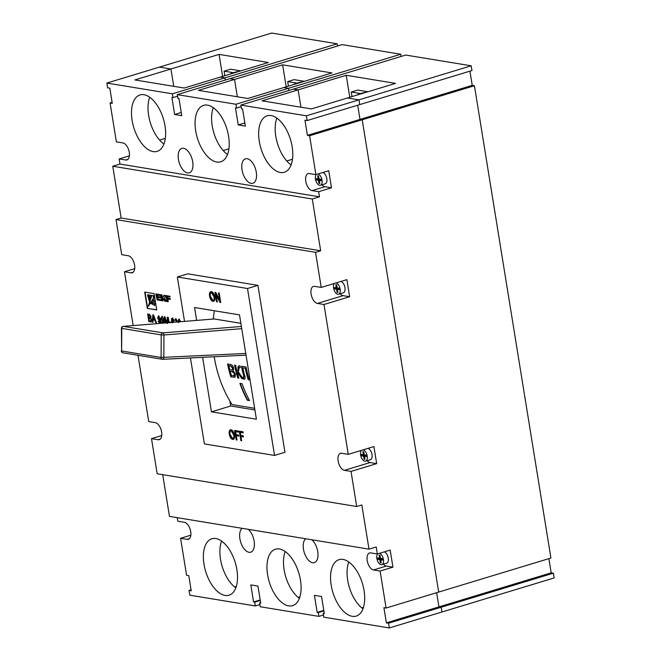 <?xml version="1.0" encoding="UTF-8"?>
<svg xmlns="http://www.w3.org/2000/svg" width="661" height="661" viewBox="0 0 661 661"><rect width="100%" height="100%" fill="white"/><g stroke="black" fill="none" stroke-linecap="round" stroke-linejoin="round"><path stroke-width="0.99" d="M297.12 83.137L287.692 81.592L288.427 86.153M287.692 81.592L294.104 79.642L304.333 81.328M297.714 83.336A23.598 12.352 -106.9 0 0 295.558 83.608A23.598 12.352 -106.9 0 0 293.616 84.575M301.722 82.113A23.598 12.352 -106.9 0 0 299.565 82.394L295.558 83.608M233.531 72.702L224.112 71.157L224.847 75.709M224.112 71.157L230.524 69.207L240.744 70.884M360.708 93.581L351.28 92.028L352.016 96.589M351.28 92.028L357.692 90.086L367.913 91.763M234.126 72.892A23.598 12.352 -106.9 0 0 231.978 73.173A23.598 12.352 -106.9 0 0 230.028 74.139M238.142 71.677A23.598 12.352 -106.9 0 0 235.985 71.958L231.978 73.173M361.303 93.771A23.598 12.352 -106.9 0 0 359.146 94.052A23.598 12.352 -106.9 0 0 357.196 95.019M365.31 92.557A23.598 12.352 -106.9 0 0 363.153 92.837L359.146 94.052M220.287 77.097L224.947 77.858L337.176 43.808L271.671 33.05L159.441 67.108L170.951 68.992L173.76 86.327L170.951 68.992L219.055 54.4L268.383 62.498L220.287 77.097L224.947 77.858L225.302 80.055L224.947 77.858L172.356 93.821L106.851 83.063L159.441 67.108L170.951 68.992L134.877 79.94L184.212 88.037L220.287 77.097M177.288 94.63L229.879 78.667L234.539 79.436L237.349 96.762L234.539 79.436L198.465 90.383L247.801 98.481L331.971 72.941L282.635 64.836L234.539 79.436L229.879 78.667L342.109 44.617L400.764 54.243L288.535 88.301L288.89 90.499L288.535 88.301L283.875 87.533L288.535 88.301L235.944 104.256L177.288 94.63L177.908 98.423L178.999 98.596L181.767 115.675L174.636 114.502L171.877 97.431L172.967 97.613L172.356 93.821M191.07 589.835L189.029 590.455L189.798 595.197L255.303 605.947L254.692 602.154L253.593 601.973L250.825 584.902L257.955 586.076L260.723 603.146L259.624 602.964L260.236 606.757L318.891 616.383L318.272 612.59L317.181 612.417L314.413 595.338L321.543 596.511L324.303 613.582L323.204 613.4L323.824 617.192L389.329 627.95L441.912 611.995L441.143 607.252L388.561 623.207L386.363 622.852L438.954 606.889L441.143 607.252L553.381 573.194L554.149 577.937L441.912 611.995L441.143 607.252L438.954 606.889L436.657 592.694L438.954 606.889L551.183 572.839L548.886 558.636M386.363 622.852L383.909 607.674L386.098 608.037L438.689 592.074L362.195 119.781L359.997 119.418L357.7 105.223L359.997 119.418L472.235 85.36L469.93 71.165M438.689 592.074L550.919 558.024L474.424 85.723L362.195 119.781L438.689 592.074M359.733 104.603L358.964 99.861L471.202 65.803L471.971 70.545L359.733 104.603L358.964 99.861L347.455 97.968L358.964 99.861L306.382 115.815L307.15 120.558L359.733 104.603M300.929 107.206L298.119 89.871L300.929 107.206M306.382 115.815L240.877 105.066L293.467 89.111L298.119 89.871L346.224 75.28L395.559 83.377L311.381 108.916L262.045 100.819L298.119 89.871L293.467 89.111L405.697 55.053L471.202 65.803M337.531 46.006L337.176 43.808M401.12 56.441L400.764 54.243M474.424 85.723L472.235 85.36M553.381 573.194L551.183 572.839M286.196 86.831L282.635 64.836M222.617 76.387L219.055 54.4M349.785 97.266L346.224 75.28M361.385 450.364A5.899 3.09 -106.9 0 0 360.997 456.528A5.899 3.09 -106.9 0 0 364.822 461.171A5.899 3.09 -106.9 0 0 365.616 461.122A5.899 3.09 -106.9 0 0 367.086 455.454A5.899 3.09 -106.9 0 0 363.162 449.827M365.616 461.122L370.424 459.668A5.899 3.09 -106.9 0 0 371.895 453.991A5.899 3.09 -106.9 0 0 367.97 448.365M364.955 459.345L364.467 456.305L366.219 456.594L365.971 455.082L364.219 454.793L363.732 451.76L362.848 451.612L363.343 454.644L361.592 454.363L361.831 455.875L363.591 456.164L364.079 459.197L364.955 459.345M366.095 455.817L364.467 456.305M364.897 458.949L364.079 459.197M366.029 455.421L363.591 456.164M364.996 454.917L361.831 455.875M364.153 454.404L363.343 454.644M334.35 283.445A5.899 3.09 -106.9 0 0 333.962 289.609A5.899 3.09 -106.9 0 0 337.788 294.252A5.899 3.09 -106.9 0 0 338.581 294.203A5.899 3.09 -106.9 0 0 340.051 288.535A5.899 3.09 -106.9 0 0 336.127 282.908M338.581 294.203L343.39 292.749A5.899 3.09 -106.9 0 0 344.86 287.072A5.899 3.09 -106.9 0 0 340.936 281.446M337.92 292.426L337.432 289.394L339.184 289.683L338.936 288.163L337.184 287.874L336.697 284.841L335.813 284.693L336.309 287.733L334.557 287.444L334.796 288.956L336.556 289.245L337.044 292.286L337.92 292.426M339.06 288.898L337.432 289.394M337.862 292.038L337.044 292.286M338.994 288.51L336.556 289.245M337.961 287.998L334.796 288.956M337.118 287.485L336.309 287.733M377.646 553.885A5.899 3.09 -106.9 0 0 376.877 558.462A5.899 3.09 -106.9 0 0 381.876 564.643A5.899 3.09 -106.9 0 0 383.454 559.537A5.899 3.09 -106.9 0 0 379.422 553.348M381.876 564.643L386.685 563.18A5.899 3.09 -106.9 0 0 388.263 558.082A5.899 3.09 -106.9 0 0 384.231 551.885M382.24 558.603L380.48 558.314L379.992 555.273L379.117 555.133L379.604 558.165L377.852 557.884L378.1 559.396L379.852 559.685L380.339 562.718L381.215 562.866L380.728 559.826L382.479 560.115L382.24 558.603M382.355 559.338L380.728 559.826M381.157 562.47L380.339 562.718M382.289 558.942L379.852 559.685M381.257 558.438L378.1 559.396M380.422 557.917L379.604 558.165M316.198 174.529A5.899 3.09 -106.9 0 0 315.437 179.106A5.899 3.09 -106.9 0 0 320.436 185.287A5.899 3.09 -106.9 0 0 322.014 180.18A5.899 3.09 -106.9 0 0 317.982 173.992M320.436 185.287L325.245 183.824A5.899 3.09 -106.9 0 0 326.823 178.726A5.899 3.09 -106.9 0 0 322.791 172.529M320.792 179.247L319.04 178.957L318.544 175.917L317.668 175.776L318.164 178.809L316.404 178.528L316.652 180.04L318.412 180.329L318.899 183.361L319.775 183.51L319.288 180.47L321.039 180.759L320.792 179.247M320.916 179.982L319.288 180.47M319.709 183.114L318.899 183.361M320.849 179.585L318.412 180.329M319.817 179.081L316.652 180.04M318.974 178.561L318.164 178.809M241.728 328.657L163.953 334.995L163.821 357.527A1.966 1.091 87.1 0 1 162.829 359.311L162.829 359.311A1.966 1.091 87.1 0 1 162.697 359.303A1.966 1.619 99.3 0 1 162.408 359.295A1.966 1.966 0 0 0 162.829 359.311L246.024 355.172L162.953 359.295M129.391 155.822L119.145 158.937L125.722 160.012A8.849 4.635 -106.9 0 0 126.904 159.945A8.849 4.635 -106.9 0 0 129.267 152.286A8.849 4.635 -106.9 0 0 122.954 142.941L116.377 141.867L110.081 102.976L112.114 102.364M189.029 590.455L191.227 590.81L188.765 575.64L186.576 575.277L180.585 538.294L187.162 539.368A8.849 4.635 -106.9 0 0 188.352 539.302A8.849 4.635 -106.9 0 0 190.715 531.642A8.849 4.635 -106.9 0 0 184.394 522.297L177.817 521.223L177.247 517.67M267.589 574.731A29.497 15.443 -106.9 0 0 292.6 605.658A29.497 15.443 -106.9 0 0 300.474 580.127A29.497 15.443 -106.9 0 0 275.472 549.2A29.497 15.443 -106.9 0 0 267.589 574.731M299.392 598.329A29.497 15.443 73.1 0 1 284.106 569.716A29.497 15.443 73.1 0 1 285.188 551.522M331.178 585.167A29.497 15.443 -106.9 0 0 356.18 616.093A29.497 15.443 -106.9 0 0 364.062 590.57A29.497 15.443 -106.9 0 0 339.052 559.644A29.497 15.443 -106.9 0 0 331.178 585.167M362.98 608.773A29.497 15.443 73.1 0 1 347.686 580.16A29.497 15.443 73.1 0 1 348.777 561.957M204.001 564.287A29.497 15.443 -106.9 0 0 229.012 595.214A29.497 15.443 -106.9 0 0 236.894 569.691A29.497 15.443 -106.9 0 0 211.884 538.765A29.497 15.443 -106.9 0 0 204.001 564.287M235.812 587.893A29.497 15.443 73.1 0 1 220.518 559.28A29.497 15.443 73.1 0 1 221.6 541.078M195.697 130.886A29.497 15.443 -106.9 0 0 220.708 161.813A29.497 15.443 -106.9 0 0 228.59 136.282A29.497 15.443 -106.9 0 0 203.58 105.355A29.497 15.443 -106.9 0 0 195.697 130.886M227.508 154.484A29.497 15.443 73.1 0 1 212.214 125.871A29.497 15.443 73.1 0 1 213.296 107.669M132.117 120.442A29.497 15.443 -106.9 0 0 157.128 151.369A29.497 15.443 -106.9 0 0 165.002 125.846A29.497 15.443 -106.9 0 0 140 94.92A29.497 15.443 -106.9 0 0 132.117 120.442M163.92 144.048A29.497 15.443 73.1 0 1 148.634 115.435A29.497 15.443 73.1 0 1 149.716 97.233M259.286 141.322A29.497 15.443 -106.9 0 0 284.296 172.248A29.497 15.443 -106.9 0 0 292.179 146.725A29.497 15.443 -106.9 0 0 267.168 115.799A29.497 15.443 -106.9 0 0 259.286 141.322M291.088 164.919A29.497 15.443 73.1 0 1 275.802 136.315A29.497 15.443 73.1 0 1 276.885 118.112M242.157 528.321A12.782 6.693 -106.9 0 0 239.893 538.798A12.782 6.693 -106.9 0 0 250.726 552.199A12.782 6.693 -106.9 0 0 254.146 541.136A12.782 6.693 -106.9 0 0 248.272 529.329M305.746 538.765A12.782 6.693 -106.9 0 0 303.473 549.233A12.782 6.693 -106.9 0 0 314.314 562.635A12.782 6.693 -106.9 0 0 317.726 551.571A12.782 6.693 -106.9 0 0 311.852 539.764M178.453 159.441A12.782 6.693 -106.9 0 0 189.286 172.843A12.782 6.693 -106.9 0 0 192.698 161.78A12.782 6.693 -106.9 0 0 181.866 148.378A12.782 6.693 -106.9 0 0 178.453 159.441M242.033 169.877A12.782 6.693 -106.9 0 0 252.874 183.279A12.782 6.693 -106.9 0 0 256.286 172.215A12.782 6.693 -106.9 0 0 245.446 158.814A12.782 6.693 -106.9 0 0 242.033 169.877M152.964 322.246L152.303 322.138L152.815 314.843L153.517 314.95L156.483 322.824L155.831 322.717L154.955 320.304L153.079 319.998L152.964 322.246M162.069 323.212L161.548 321.857L163.003 323.138M162.961 323.13L163.449 320.445L162.606 321.271L160.97 318.627L161.904 316.33L163.961 320.213L164.085 323.047M162.879 321.263L160.97 318.627M169.654 322.593L169.547 321.94L171.224 322.469M176 322.081L176.462 321.601M176.041 321.692L176.677 320.668L175.801 319.47M176.363 321.593L176.999 320.568L176.156 319.37L175.281 320.519L174.702 320.329L175.669 318.594L177.231 320.725L176.875 322.13M159.987 294.608L155.822 293.922L157.153 299.945L160.954 300.565L160.805 299.689L158.144 299.251L157.847 297.425L160.259 297.822L160.119 296.938L157.698 296.541L157.458 295.046L160.127 295.484L159.987 294.608M169.96 296.244L165.795 295.558L167.126 301.581L168.258 301.763L167.82 299.053L170.241 299.45L170.092 298.574L167.679 298.177L167.431 296.682L170.1 297.12L169.96 296.244M162.903 297.392L162.375 297.31L161.986 294.93L160.499 294.69L161.821 300.705L162.953 300.895L162.515 298.185L164.911 301.218L166.398 301.457L164.572 298.268L165.432 295.5L163.945 295.252L163.176 297.31M147.329 308.398L156.756 309.943L154.112 293.641L144.693 292.096L147.329 308.398L156.731 309.794M178.206 321.899L178.751 319.172L180.825 321.684M171.612 322.436L171.463 318.742L172.447 318.065L174.033 320.213L172.116 319.081L172 321.519L172.901 320.692L174.289 322.213M174.008 320.122L172.876 318.833L172.116 319.081M165.06 322.965L164.044 316.685L164.977 316.834L167.2 323.469L167.34 317.222L168.266 317.371L169.117 322.634M168.522 322.684L167.836 318.437L167.745 322.75M166.489 322.849L164.853 317.949L165.655 322.923M159.59 322.576L160.078 319.891L159.235 320.717L157.599 318.073L158.533 315.776L160.59 319.66C161.077 321.907 160.78 323.171 159.698 323.452L158.169 321.304L159.945 322.485M159.508 320.709L157.599 318.073M151.336 321.767L148.857 321.577L147.626 313.983L149.27 314.256L151.039 316.462L150.65 317.982L151.766 319.932L150.501 321.841L151.187 321.833M216.164 294.88L217.312 301.961L216.535 301.829L214.999 292.352L215.816 292.484L219.592 299.987L218.444 292.914L219.221 293.038L220.749 302.523L219.939 302.391L216.164 294.88L219.939 302.391M234.481 435.021C234.903 437.954 234.291 439.433 232.664 439.441C230.986 438.896 229.863 437.177 229.301 434.277C228.838 431.253 229.433 429.733 231.094 429.716C232.821 430.278 233.944 432.046 234.481 435.021M233.341 439.4L232.986 439.342C231.3 438.797 230.185 437.078 229.623 434.178L229.301 434.277M230.383 429.749L231.094 429.716M202.621 357.337L211.454 411.836L256.402 419.214L239.505 314.892L194.557 307.514L196.639 320.395M190.451 357.94L204.373 443.911L274.538 455.429L247.503 288.51L177.338 276.992L184.526 321.386M240.951 436.541L241.645 440.796L240.868 440.664L239.332 431.187L242.992 431.782L243.165 432.881L240.282 432.401L240.778 435.442L243.24 435.847L243.413 436.946L240.951 436.541L243.388 436.789M236.316 435.781L237.002 440.036L236.233 439.904L234.696 430.418L238.348 431.022L238.53 432.112L235.647 431.641L236.142 434.682L238.596 435.087L238.778 436.177L236.316 435.781L238.753 436.029M214.784 296.946C215.205 299.879 214.602 301.358 212.974 301.366C211.289 300.821 210.165 299.103 209.603 296.202C209.14 293.178 209.744 291.658 211.396 291.641C213.123 292.203 214.255 293.971 214.784 296.946M213.643 301.325L213.296 301.267C211.611 300.722 210.487 299.003 209.925 296.103L209.603 296.202M210.685 291.675L211.396 291.641M254.625 408.283L232.061 404.573A121.921 100.596 -80.7 0 1 214.222 356.758M367.119 460.667A8.849 4.635 -106.9 0 0 370.094 462.551L376.671 463.634L373.911 446.563L348.256 454.347L341.679 453.264A8.849 4.635 -106.9 0 0 340.489 453.339A8.849 4.635 -106.9 0 0 338.341 462.072A8.849 4.635 -106.9 0 0 344.447 470.335L351.024 471.417L356.7 506.508L157.178 473.755L151.493 438.664L158.07 439.739A8.849 4.635 -106.9 0 0 159.26 439.672A8.849 4.635 -106.9 0 0 161.408 430.939A8.849 4.635 -106.9 0 0 155.31 422.668L148.733 421.594L137.992 355.279M348.256 454.347L323.989 304.498L317.412 303.424A8.849 4.635 -106.9 0 1 311.306 295.153A8.849 4.635 -106.9 0 1 313.454 286.42A8.849 4.635 -106.9 0 1 314.644 286.353L321.221 287.428L315.537 252.337L320.668 250.783L312.281 199.002L319.494 196.813L318.668 191.69L331.492 187.798L328.732 170.728L315.9 174.62L309.604 135.736L307.415 135.373L304.952 120.203L307.15 120.558M133.175 325.567L124.458 271.745L131.035 272.828A8.849 4.635 -106.9 0 0 132.225 272.753A8.849 4.635 -106.9 0 0 134.373 264.02A8.849 4.635 -106.9 0 0 128.275 255.757L121.698 254.675L116.014 219.584L315.537 252.337M274.538 455.429L284.957 452.264L257.922 285.345L187.757 273.828L177.338 276.992M361.782 607.856L363.467 607.343M318.891 616.383L323.469 614.994M298.194 597.42L299.879 596.908M190.831 535.179L180.585 538.294M383.388 564.188A8.849 4.635 -106.9 0 0 386.355 566.072L392.94 567.155L390.172 550.084L377.348 553.976L376.208 546.961L368.995 549.151L169.464 516.39L162.705 474.664M161.747 435.549L151.493 438.664M134.712 268.639L124.458 271.745M116.014 219.584L121.145 218.031L112.758 166.242L119.971 164.052L119.145 158.937M340.085 293.748A8.849 4.635 -106.9 0 0 343.059 295.641L349.636 296.715L346.876 279.644L321.221 287.428M349.636 296.715L323.989 304.498M376.671 463.634L351.024 471.417M368.995 549.151L361.831 504.954L356.7 506.508M392.94 567.155L380.108 571.046L386.098 608.037M307.415 135.373L359.997 119.418L362.195 119.781L309.604 135.736M389.329 627.95L388.561 623.207M229.888 401.053L230.689 405.994L254.898 409.969M255.303 605.947L259.88 604.559M234.614 586.976L236.299 586.472M377.348 553.976L370.763 552.893A8.849 4.635 -106.9 0 0 369.582 552.96A8.849 4.635 -106.9 0 0 367.425 561.701A8.849 4.635 -106.9 0 0 373.531 569.964L380.108 571.046M121.145 218.031L320.668 250.783M112.758 166.242L312.281 199.002M119.971 164.052L319.494 196.813M315.9 174.62L309.323 173.537A8.849 4.635 -106.9 0 0 308.142 173.603A8.849 4.635 -106.9 0 0 305.985 182.345A8.849 4.635 -106.9 0 0 312.091 190.608L318.668 191.69M240.877 105.066L241.488 108.858L242.587 109.04L245.355 126.111L238.224 124.937L235.456 107.867L236.555 108.049L235.944 104.256M110.081 102.976L112.271 103.339L109.817 88.161L107.619 87.806L106.851 83.063M247.503 288.51L257.922 285.345M230.689 405.994L211.454 411.836M213.263 319.04A121.921 100.596 -80.7 0 1 214.371 310.769M214.387 318.966L123.384 326.377A1.966 1.091 -94.7 0 0 123.235 326.377L214.238 318.966L240.868 323.32M230.796 376.853L235.035 377.241L235.448 374.159L233.193 370.846L233.688 368.251C232.945 365.847 231.862 364.583 230.425 364.451L227.549 363.98A121.921 100.596 99.3 0 0 230.796 376.853L235.184 377.15M236.919 371.143C237.811 371.193 238.167 370.375 237.985 368.706C237.853 366.88 238.29 365.954 239.315 365.913L239.951 366.029A121.921 100.596 99.3 0 0 240.265 367.541L239.199 367.739L238.381 371.936L243.19 378.885L241.934 378.679L237.208 372.3A121.921 100.596 99.3 0 0 238.861 378.175L237.778 377.993A121.921 100.596 99.3 0 1 234.539 365.128L235.622 365.302A121.921 100.596 99.3 0 0 236.919 371.143L237.671 371.028M238.828 365.946L239.315 365.913M240.059 367.499L239.199 367.739M242.818 367.946L245.595 368.235L242.818 367.946A121.921 100.596 99.3 0 0 244.405 374.597C245.413 377.299 245.347 378.836 244.198 379.207L243.289 378.902L243.05 377.481L243.909 377.563M243.545 377.712L243.579 375.382A121.921 100.596 99.3 0 1 241.422 366.26L246.049 367.012A121.921 100.596 99.3 0 0 249.288 379.885L248.206 379.711A121.921 100.596 99.3 0 1 245.281 368.351M244.735 379.15L243.289 378.902M242.091 383.752L239.893 383.397A121.921 100.596 99.3 0 0 247.33 400.219L249.519 400.583A121.921 100.596 99.3 0 1 242.091 383.752M228.904 148.808L223.187 150.543M165.316 138.364L159.598 140.099M292.493 159.243L286.775 160.978M236.555 108.049L241.133 106.661M238.224 124.937L244.834 122.938M172.967 97.613L177.545 96.225M174.636 114.502L181.254 112.494M259.624 602.964L260.641 602.658M253.593 601.973L260.203 599.965M254.692 602.154L260.285 600.452M323.204 613.4L324.229 613.094M317.181 612.417L323.791 610.409M318.272 612.59L323.865 610.896M321.94 184.832A8.849 4.635 -106.9 0 0 324.915 186.716L331.492 187.798M240.282 383.454A121.525 100.274 99.3 0 0 247.602 399.996L247.33 400.219M247.602 399.996L249.362 400.285M243.595 378.745L243.355 377.324M245.595 368.235A121.525 100.274 99.3 0 0 248.519 379.554L248.206 379.711M249.222 379.67L248.519 379.554M241.777 366.318A121.525 100.274 99.3 0 0 243.892 375.233L243.579 375.382M243.859 377.563L243.892 375.233M243.041 378.654L242.24 378.522L239.976 374.936L237.208 372.3M240.166 367.342L239.522 367.623L240.166 367.342M237.233 371.011C238.125 371.061 238.481 370.251 238.299 368.582L237.985 368.706M238.299 368.582C238.167 366.764 238.613 365.839 239.629 365.797M234.886 365.186A121.525 100.274 99.3 0 0 238.084 377.844L237.778 377.993M238.795 377.96L238.084 377.844M227.905 364.037A121.525 100.274 99.3 0 0 231.102 376.696M232.325 369.929L232.953 368.111L230.722 365.789L228.946 365.665A121.921 100.596 99.3 0 0 229.854 369.664L232.325 369.929L232.639 368.235L230.408 365.905L228.946 365.665M234.201 375.762L234.663 373.812L232.234 371.292L230.226 371.151A121.921 100.596 99.3 0 0 231.441 375.572L234.267 375.754M234.663 373.812L231.92 371.432L230.226 371.151M233.895 375.919L234.358 373.952M241.372 326.468L162.854 332.863A1.966 1.619 99.3 0 0 161.226 334.92L163.953 334.995A1.966 1.091 -94.7 0 0 162.854 332.863L123.384 326.377A1.966 1.619 99.3 0 0 121.764 328.443L121.632 350.974L161.094 357.461L161.226 334.92L121.426 328.327A1.966 1.966 0 0 1 123.235 326.377L123.235 326.377A1.966 1.091 -94.7 0 0 122.88 326.517M241.62 440.639L240.868 440.664M241.191 440.573L239.679 431.236M243.141 432.724L240.282 432.401M236.977 439.879L236.233 439.904M236.555 439.805L235.043 430.476M238.505 431.964L235.647 431.641M229.623 434.178L230.549 429.708M233.498 439.342L232.986 439.342M232.804 438.243C233.994 438.169 234.399 437.012 234.027 434.781L231.598 430.708L230.97 430.798M233.11 438.26L232.49 438.342C233.672 438.268 234.085 437.111 233.705 434.88L231.127 430.732M231.598 430.708L231.276 430.807C230.045 430.898 229.648 432.096 230.078 434.417L232.49 438.342M217.287 301.804L216.535 301.829M216.858 301.738L215.346 292.402M218.791 292.972L219.592 299.987M220.724 302.366L220.253 302.292M209.925 296.103L210.851 291.633M213.8 301.267L213.296 301.267M213.115 300.177C214.296 300.094 214.709 298.937 214.329 296.706L211.9 292.633L211.28 292.724M213.412 300.185L212.792 300.268C213.982 300.193 214.387 299.036 214.015 296.806L211.429 292.666M211.9 292.633L211.578 292.732C210.355 292.823 209.95 294.021 210.38 296.343L212.792 300.268M157.458 295.046L160.102 295.327M157.847 297.425L160.235 297.665M156.17 293.98L157.475 299.846L160.929 300.408M167.431 296.682L170.075 296.971M167.82 299.053L170.216 299.301M166.142 295.616L167.448 301.482L168.233 301.614M164.217 295.302L163.226 297.293M162.515 298.185L164.035 299.036L165.225 301.119L166.308 301.292M160.838 294.748L162.143 300.615L162.928 300.738M145.04 292.154L147.651 308.299M149.807 302.507L151.187 295.277L149.493 295.153L149.477 302.622L150.865 295.376L149.493 295.153M150.08 303.457L152.253 302.267L154.492 301.961L153.79 299.697L150.08 303.457L153.848 297.971L153.476 295.674L151.823 295.558L148.287 306.183L150.08 303.465M148.378 306.299L153.526 298.07L153.154 295.773L151.823 295.558M150.477 303.515L152.41 302.217M154.715 303.349L150.848 303.382L154.732 305.522L154.715 303.349L151.171 303.283M150.848 303.382L151.377 303.201M149.7 300.21L148.998 294.922L147.469 294.814L149.369 301.292L148.675 295.013L147.469 294.814M154.732 305.522L154.393 303.449M154.17 302.06L153.79 299.697M178.652 322.675C178.173 320.544 178.437 319.337 179.437 319.056M180.635 321.7L179.569 319.932L178.751 320.453L178.751 321.849M180.304 321.725L179.247 320.031L178.751 320.453M175.272 320.312L174.702 320.329M175.025 320.23L175.991 318.495M172.876 318.833L172.43 318.982L172.876 318.833M173.223 320.593L172 321.519M171.943 322.411L171.505 321.833M171.819 321.733L171.463 318.742M171.786 318.643L172.769 317.966M174.066 322.238L172.818 321.535M173.719 322.262L172.885 321.543L172.232 322.956M169.984 322.568L169.894 321.998M165.399 322.94L164.391 316.735M167.514 323.369L167.654 317.272M168.852 322.659L167.836 318.437M166.828 322.824L164.853 317.949M162.432 323.179L161.887 321.857M163.284 323.031L163.482 320.635M161.292 318.528L162.226 316.231M162.961 320.329L163.531 318.875L162.085 317.214M163.011 320.337L163.217 318.974L162.242 317.131M162.449 317.123L161.54 318.776L162.639 320.428M160.02 323.353L158.491 321.205M159.904 322.477L160.111 320.081M157.913 317.974L158.855 315.677M159.582 319.775L160.16 318.321L158.714 316.66M159.631 319.784L159.838 318.42L158.871 316.578M159.078 316.569L158.169 318.222L159.268 319.874M152.972 322.097L152.303 322.138M152.625 322.039L153.129 314.892M156.426 322.667L155.831 322.717M156.153 322.618L154.955 320.304M155.277 320.205L153.079 319.998M154.624 319.395L153.633 315.677L153.129 319.147L154.624 319.395L153.311 315.768M150.824 321.75L148.857 321.577M149.179 321.477L147.973 314.041M150.196 318.238L148.907 318.172L149.336 320.8L150.741 320.998L151.468 319.726L150.196 318.238L148.907 318.172M149.675 317.445L150.501 317.346L149.989 317.346L150.758 316.355L149.543 315L148.386 314.966L148.766 317.297L150.187 317.445L150.435 316.454L148.386 314.966M151.468 319.726L149.873 318.329M150.741 320.998L151.146 319.817M245.743 353.453L161.094 357.461A1.966 1.619 99.3 0 0 162.408 359.295L122.946 352.809A1.966 1.619 99.3 0 1 121.632 350.974L121.426 328.327M160.284 439.069L158.07 439.739M133.249 272.15L131.035 272.828M343.059 295.641L317.412 303.424M370.094 462.551L344.447 470.335M386.355 566.072L373.531 569.964M189.376 538.698L187.162 539.368M324.915 186.716L312.091 190.608M127.928 159.342L125.722 160.012M121.294 350.859A1.966 1.966 0 0 0 122.946 352.809"/></g></svg>
